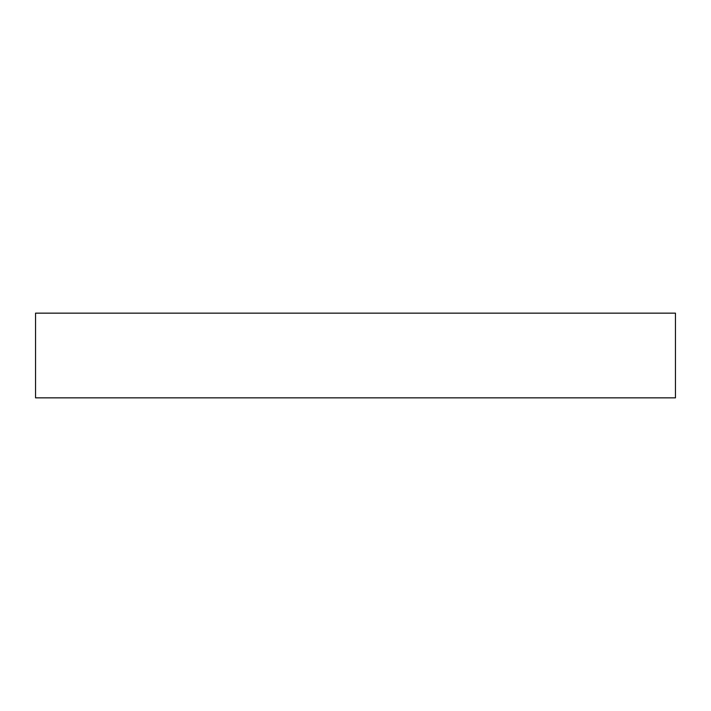 <?xml version="1.0" encoding="UTF-8"?>
<svg xmlns="http://www.w3.org/2000/svg" width="711" height="711" viewBox="0 0 711 711"><rect width="100%" height="100%" fill="white"/><g stroke="black" fill="none" stroke-linecap="round" stroke-linejoin="round"><path stroke-width="1.07" d="M675.45 397.849L35.55 397.849L35.55 313.151L675.45 313.151L675.45 397.849"/></g></svg>
